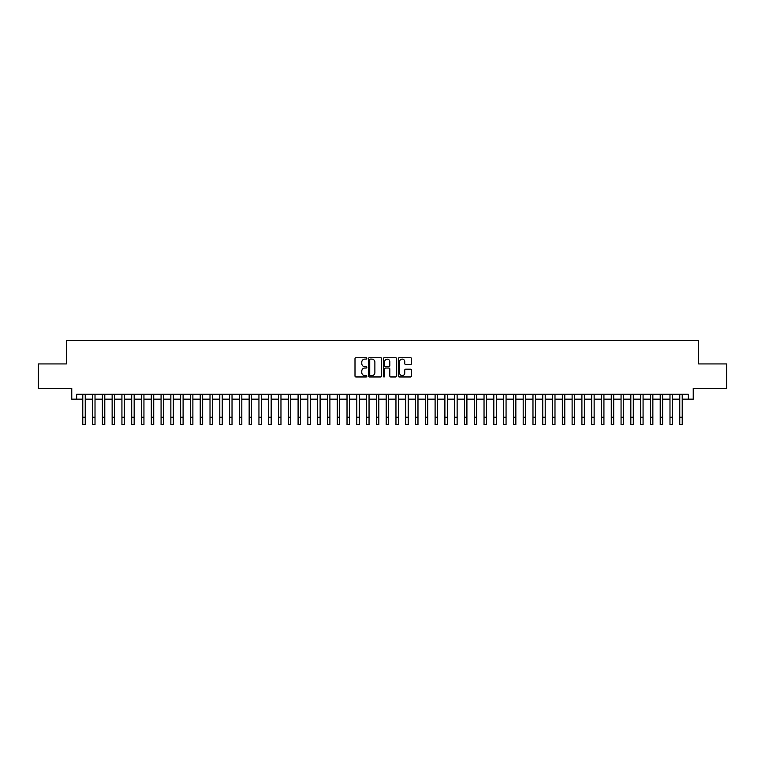 <?xml version="1.0" encoding="UTF-8"?>
<svg xmlns="http://www.w3.org/2000/svg" width="765" height="765" viewBox="0 0 765 765"><rect width="100%" height="100%" fill="white"/><g stroke="black" fill="none" stroke-linecap="round" stroke-linejoin="round"><path stroke-width="1.15" d="M366.846 358.422A0.669 0.669 0 0 0 366.167 357.752L355.964 357.752A0.956 0.956 0 0 0 354.998 358.709L354.998 375.998A0.956 0.956 0 0 0 355.964 376.963L366.167 376.963A0.669 0.669 0 0 0 366.846 376.284A0.669 0.669 0 0 0 366.167 375.615L364.848 375.615A3.07 3.07 0 0 1 361.778 372.545L361.778 371.101A3.07 3.07 0 0 1 364.848 368.032L366.167 368.032A0.669 0.669 0 0 0 366.846 367.353A0.669 0.669 0 0 0 366.167 366.684L364.848 366.684A3.07 3.07 0 0 1 361.778 363.605L361.778 362.17A3.07 3.07 0 0 1 364.848 359.091L366.167 359.091A0.669 0.669 0 0 0 366.846 358.422M410.576 364.522A0.956 0.956 0 0 0 411.532 363.557L411.532 358.709A0.956 0.956 0 0 0 410.576 357.752L399.234 357.752A0.956 0.956 0 0 0 398.278 358.709L398.278 375.998A0.956 0.956 0 0 0 399.234 376.963L410.576 376.963A0.956 0.956 0 0 0 411.532 375.998L411.532 370.145A0.956 0.956 0 0 0 410.576 369.179L405.727 369.179A0.956 0.956 0 0 0 404.762 370.145L404.762 373.043A2.572 2.572 0 0 1 402.189 375.615A2.572 2.572 0 0 1 399.626 373.043L399.626 361.663A2.572 2.572 0 0 1 402.189 359.091A2.572 2.572 0 0 1 404.762 361.663L404.762 363.557A0.956 0.956 0 0 0 405.727 364.522L410.576 364.522M76.663 399.158L76.663 394.271L688.337 394.271L688.337 399.158L693.233 399.158L693.233 388.4L726.75 388.4L726.75 363.93L698.617 363.93L698.617 340.444L66.383 340.444L66.383 363.93L38.25 363.93L38.25 388.4L71.767 388.4L71.767 399.158L82.783 399.158M381.659 358.709A0.956 0.956 0 0 0 380.702 357.752L369.361 357.752A0.956 0.956 0 0 0 368.405 358.709L368.405 375.998A0.956 0.956 0 0 0 369.361 376.963L380.702 376.963A0.956 0.956 0 0 0 381.659 375.998L381.659 358.709M384.298 357.752L395.639 357.752A0.956 0.956 0 0 1 396.595 358.709L396.595 375.998A0.956 0.956 0 0 1 395.639 376.963L390.781 376.963A0.956 0.956 0 0 1 389.825 375.998L389.825 368.988A0.956 0.956 0 0 0 388.869 368.032L385.646 368.032A0.956 0.956 0 0 0 384.69 368.988L384.69 376.284A0.669 0.669 0 0 1 384.011 376.963A0.669 0.669 0 0 1 383.341 376.284L383.341 358.709A0.956 0.956 0 0 1 384.298 357.752M85.231 399.158L92.565 399.158M95.013 399.158L102.357 399.158M104.795 399.158L112.139 399.158M114.587 399.158L121.931 399.158M124.37 399.158L131.714 399.158M134.162 399.158L141.496 399.158M143.944 399.158L151.288 399.158M153.736 399.158L161.071 399.158M163.519 399.158L170.863 399.158M173.311 399.158L180.645 399.158M183.093 399.158L190.437 399.158M192.885 399.158L200.22 399.158M202.668 399.158L210.012 399.158M212.45 399.158L219.794 399.158M222.242 399.158L229.586 399.158M232.024 399.158L239.369 399.158M241.817 399.158L249.151 399.158M251.599 399.158L258.943 399.158M261.391 399.158L268.725 399.158M271.173 399.158L278.517 399.158M280.965 399.158L288.3 399.158M290.748 399.158L298.092 399.158M300.54 399.158L307.874 399.158M310.322 399.158L317.666 399.158M320.105 399.158L327.449 399.158M329.897 399.158L337.241 399.158M339.679 399.158L347.023 399.158M349.471 399.158L356.806 399.158M359.254 399.158L366.598 399.158M369.046 399.158L376.38 399.158M378.828 399.158L386.172 399.158M388.62 399.158L395.954 399.158M398.402 399.158L405.746 399.158M408.194 399.158L415.529 399.158M417.977 399.158L425.321 399.158M427.759 399.158L435.103 399.158M437.551 399.158L444.895 399.158M447.334 399.158L454.678 399.158M457.126 399.158L464.46 399.158M466.908 399.158L474.252 399.158M476.7 399.158L484.035 399.158M486.483 399.158L493.827 399.158M496.275 399.158L503.609 399.158M506.057 399.158L513.401 399.158M515.849 399.158L523.183 399.158M525.631 399.158L532.976 399.158M535.414 399.158L542.758 399.158M545.206 399.158L552.55 399.158M554.988 399.158L562.332 399.158M564.78 399.158L572.115 399.158M574.563 399.158L581.907 399.158M584.355 399.158L591.689 399.158M594.137 399.158L601.481 399.158M603.929 399.158L611.264 399.158M613.712 399.158L621.056 399.158M623.504 399.158L630.838 399.158M633.286 399.158L640.63 399.158M643.069 399.158L650.413 399.158M652.861 399.158L660.205 399.158M662.643 399.158L669.987 399.158M672.435 399.158L679.769 399.158M682.217 399.158L688.337 399.158M370.423 359.091A0.669 0.669 0 0 0 369.744 359.77L369.744 374.946A0.669 0.669 0 0 0 370.423 375.615L371.809 375.615A3.07 3.07 0 0 0 374.888 372.545L374.888 362.17A3.07 3.07 0 0 0 371.809 359.091L370.423 359.091M389.825 361.711A2.572 2.572 0 0 0 387.253 359.139A2.572 2.572 0 0 0 384.69 361.711L384.69 365.718A0.956 0.956 0 0 0 385.646 366.684L388.869 366.684A0.956 0.956 0 0 0 389.825 365.718L389.825 361.711M82.783 417.221L85.231 417.221L85.231 424.556L82.783 424.556L82.783 394.271M85.231 417.221L85.231 394.271M92.565 424.556L95.013 424.556L92.565 424.556L92.565 394.271M95.013 424.556L95.013 394.271M102.357 424.556L104.795 424.556L102.357 424.556L102.357 394.271M104.795 424.556L104.795 394.271M112.139 424.556L114.587 424.556L112.139 424.556L112.139 394.271M114.587 424.556L114.587 394.271M121.931 424.556L124.37 424.556L121.931 424.556L121.931 394.271M124.37 424.556L124.37 394.271M131.714 424.556L134.162 424.556L131.714 424.556L131.714 394.271M134.162 424.556L134.162 394.271M141.496 424.556L143.944 424.556L141.496 424.556L141.496 394.271M143.944 424.556L143.944 394.271M151.288 424.556L153.736 424.556L151.288 424.556L151.288 394.271M153.736 424.556L153.736 394.271M161.071 424.556L163.519 424.556L161.071 424.556L161.071 394.271M163.519 424.556L163.519 394.271M170.863 424.556L173.311 424.556L170.863 424.556L170.863 394.271M173.311 424.556L173.311 394.271M180.645 424.556L183.093 424.556L180.645 424.556L180.645 394.271M183.093 424.556L183.093 394.271M190.437 424.556L192.885 424.556L190.437 424.556L190.437 394.271M192.885 424.556L192.885 394.271M200.22 424.556L202.668 424.556L200.22 424.556L200.22 394.271M202.668 424.556L202.668 394.271M210.012 424.556L212.45 424.556L210.012 424.556L210.012 394.271M212.45 424.556L212.45 394.271M219.794 424.556L222.242 424.556L219.794 424.556L219.794 394.271M222.242 424.556L222.242 394.271M229.586 424.556L232.024 424.556L229.586 424.556L229.586 394.271M232.024 424.556L232.024 394.271M239.369 424.556L241.817 424.556L239.369 424.556L239.369 394.271M241.817 424.556L241.817 394.271M249.151 424.556L251.599 424.556L249.151 424.556L249.151 394.271M251.599 424.556L251.599 394.271M258.943 424.556L261.391 424.556L258.943 424.556L258.943 394.271M261.391 424.556L261.391 394.271M268.725 424.556L271.173 424.556L268.725 424.556L268.725 394.271M271.173 424.556L271.173 394.271M278.517 424.556L280.965 424.556L278.517 424.556L278.517 394.271M280.965 424.556L280.965 394.271M288.3 424.556L290.748 424.556L288.3 424.556L288.3 394.271M290.748 424.556L290.748 394.271M298.092 424.556L300.54 424.556L298.092 424.556L298.092 394.271M300.54 424.556L300.54 394.271M307.874 424.556L310.322 424.556L307.874 424.556L307.874 394.271M310.322 424.556L310.322 394.271M317.666 424.556L320.105 424.556L317.666 424.556L317.666 394.271M320.105 424.556L320.105 394.271M327.449 424.556L329.897 424.556L327.449 424.556L327.449 394.271M329.897 424.556L329.897 394.271M337.241 424.556L339.679 424.556L337.241 424.556L337.241 394.271M339.679 424.556L339.679 394.271M347.023 424.556L349.471 424.556L347.023 424.556L347.023 394.271M349.471 424.556L349.471 394.271M356.806 424.556L359.254 424.556L356.806 424.556L356.806 394.271M359.254 424.556L359.254 394.271M366.598 424.556L369.046 424.556L366.598 424.556L366.598 394.271M369.046 424.556L369.046 394.271M376.38 424.556L378.828 424.556L376.38 424.556L376.38 394.271M378.828 424.556L378.828 394.271M386.172 424.556L388.62 424.556L386.172 424.556L386.172 394.271M388.62 424.556L388.62 394.271M395.954 424.556L398.402 424.556L395.954 424.556L395.954 394.271M398.402 424.556L398.402 394.271M405.746 424.556L408.194 424.556L405.746 424.556L405.746 394.271M408.194 424.556L408.194 394.271M415.529 424.556L417.977 424.556L415.529 424.556L415.529 394.271M417.977 424.556L417.977 394.271M425.321 424.556L427.759 424.556L425.321 424.556L425.321 394.271M427.759 424.556L427.759 394.271M435.103 424.556L437.551 424.556L435.103 424.556L435.103 394.271M437.551 424.556L437.551 394.271M444.895 424.556L447.334 424.556L444.895 424.556L444.895 394.271M447.334 424.556L447.334 394.271M454.678 424.556L457.126 424.556L454.678 424.556L454.678 394.271M457.126 424.556L457.126 394.271M464.46 424.556L466.908 424.556L464.46 424.556L464.46 394.271M466.908 424.556L466.908 394.271M474.252 424.556L476.7 424.556L474.252 424.556L474.252 394.271M476.7 424.556L476.7 394.271M484.035 424.556L486.483 424.556L484.035 424.556L484.035 394.271M486.483 424.556L486.483 394.271M493.827 424.556L496.275 424.556L493.827 424.556L493.827 394.271M496.275 424.556L496.275 394.271M503.609 424.556L506.057 424.556L503.609 424.556L503.609 394.271M506.057 424.556L506.057 394.271M513.401 424.556L515.849 424.556L513.401 424.556L513.401 394.271M515.849 424.556L515.849 394.271M523.183 424.556L525.631 424.556L523.183 424.556L523.183 394.271M525.631 424.556L525.631 394.271M532.976 424.556L535.414 424.556L532.976 424.556L532.976 394.271M535.414 424.556L535.414 394.271M542.758 424.556L545.206 424.556L542.758 424.556L542.758 394.271M545.206 424.556L545.206 394.271M552.55 424.556L554.988 424.556L552.55 424.556L552.55 394.271M554.988 424.556L554.988 394.271M562.332 424.556L564.78 424.556L562.332 424.556L562.332 394.271M564.78 424.556L564.78 394.271M572.115 424.556L574.563 424.556L572.115 424.556L572.115 394.271M574.563 424.556L574.563 394.271M581.907 424.556L584.355 424.556L581.907 424.556L581.907 394.271M584.355 424.556L584.355 394.271M591.689 424.556L594.137 424.556L591.689 424.556L591.689 394.271M594.137 424.556L594.137 394.271M601.481 424.556L603.929 424.556L601.481 424.556L601.481 394.271M603.929 424.556L603.929 394.271M611.264 424.556L613.712 424.556L611.264 424.556L611.264 394.271M613.712 424.556L613.712 394.271M621.056 424.556L623.504 424.556L621.056 424.556L621.056 394.271M623.504 424.556L623.504 394.271M630.838 424.556L633.286 424.556L630.838 424.556L630.838 394.271M633.286 424.556L633.286 394.271M640.63 424.556L643.069 424.556L640.63 424.556L640.63 394.271M643.069 424.556L643.069 394.271M650.413 424.556L652.861 424.556L650.413 424.556L650.413 394.271M652.861 424.556L652.861 394.271M660.205 424.556L662.643 424.556L660.205 424.556L660.205 394.271M662.643 424.556L662.643 394.271M669.987 424.556L672.435 424.556L669.987 424.556L669.987 394.271M672.435 424.556L672.435 394.271M679.769 424.556L682.217 424.556L679.769 424.556L679.769 394.271M682.217 424.556L682.217 394.271M92.565 417.221L95.013 417.221M102.357 417.221L104.795 417.221M112.139 417.221L114.587 417.221M121.931 417.221L124.37 417.221M131.714 417.221L134.162 417.221M141.496 417.221L143.944 417.221M151.288 417.221L153.736 417.221M161.071 417.221L163.519 417.221M170.863 417.221L173.311 417.221M180.645 417.221L183.093 417.221M190.437 417.221L192.885 417.221M200.22 417.221L202.668 417.221M210.012 417.221L212.45 417.221M219.794 417.221L222.242 417.221M229.586 417.221L232.024 417.221M239.369 417.221L241.817 417.221M249.151 417.221L251.599 417.221M258.943 417.221L261.391 417.221M268.725 417.221L271.173 417.221M278.517 417.221L280.965 417.221M288.3 417.221L290.748 417.221M298.092 417.221L300.54 417.221M307.874 417.221L310.322 417.221M317.666 417.221L320.105 417.221M327.449 417.221L329.897 417.221M337.241 417.221L339.679 417.221M347.023 417.221L349.471 417.221M356.806 417.221L359.254 417.221M366.598 417.221L369.046 417.221M376.38 417.221L378.828 417.221M386.172 417.221L388.62 417.221M395.954 417.221L398.402 417.221M405.746 417.221L408.194 417.221M415.529 417.221L417.977 417.221M425.321 417.221L427.759 417.221M435.103 417.221L437.551 417.221M444.895 417.221L447.334 417.221M454.678 417.221L457.126 417.221M464.46 417.221L466.908 417.221M474.252 417.221L476.7 417.221M484.035 417.221L486.483 417.221M493.827 417.221L496.275 417.221M503.609 417.221L506.057 417.221M513.401 417.221L515.849 417.221M523.183 417.221L525.631 417.221M532.976 417.221L535.414 417.221M542.758 417.221L545.206 417.221M552.55 417.221L554.988 417.221M562.332 417.221L564.78 417.221M572.115 417.221L574.563 417.221M581.907 417.221L584.355 417.221M591.689 417.221L594.137 417.221M601.481 417.221L603.929 417.221M611.264 417.221L613.712 417.221M621.056 417.221L623.504 417.221M630.838 417.221L633.286 417.221M640.63 417.221L643.069 417.221M650.413 417.221L652.861 417.221M660.205 417.221L662.643 417.221M669.987 417.221L672.435 417.221M679.769 417.221L682.217 417.221"/></g></svg>
